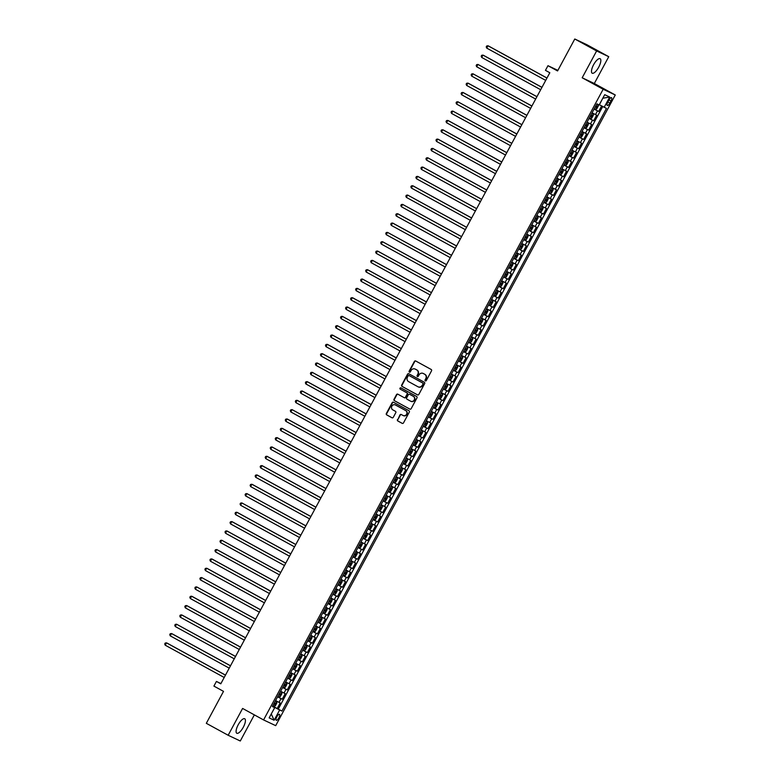 <?xml version="1.0" encoding="UTF-8"?>
<svg xmlns="http://www.w3.org/2000/svg" width="780" height="780" viewBox="0 0 780 780"><rect width="100%" height="100%" fill="white"/><g stroke="black" fill="none" stroke-linecap="round" stroke-linejoin="round"><path stroke-width="1.17" d="M425.344 380.884A0.731 0.682 -64.7 0 0 426.29 380.572L431.535 370.841A1.043 0.975 -64.7 0 0 431.165 369.457L415.73 361.003A1.043 0.975 -64.7 0 0 414.375 361.452L409.139 371.173A0.731 0.682 -64.7 0 0 409.432 372.167A0.731 0.682 -64.7 0 0 410.339 371.836L411.021 370.578A3.325 3.13 -64.7 0 1 415.34 369.145L416.627 369.847A3.325 3.13 -64.7 0 1 417.797 374.283L417.115 375.541A0.731 0.682 -64.7 0 0 417.407 376.535A0.731 0.682 -64.7 0 0 418.314 376.204L418.997 374.946A3.325 3.13 -64.7 0 1 423.316 373.513L424.603 374.215A3.325 3.13 -64.7 0 1 425.773 378.651L425.09 379.909A0.731 0.682 -64.7 0 0 425.344 380.884M243.311 727.213A8.268 2.827 118.7 0 0 244.725 718.76A8.268 2.827 118.7 0 0 238.202 724.795A8.268 2.827 118.7 0 0 236.788 733.258A8.268 2.827 118.7 0 0 243.311 727.213M598.718 67.158A8.268 2.827 118.7 0 0 600.122 58.695A8.268 2.827 118.7 0 0 593.6 64.74A8.268 2.827 118.7 0 0 592.186 73.203A8.268 2.827 118.7 0 0 598.718 67.158M278.899 717.805A3.393 1.16 118.7 0 0 279.474 714.334A3.393 1.16 118.7 0 0 276.802 716.82A3.393 1.16 118.7 0 0 276.218 720.281A3.393 1.16 118.7 0 0 278.899 717.805M397.459 419.591A1.043 0.975 -64.7 0 0 397.819 420.976L402.148 423.345A1.043 0.975 -64.7 0 0 403.504 422.897L409.315 412.094A1.043 0.975 -64.7 0 0 408.954 410.709L393.52 402.256A1.043 0.975 -64.7 0 0 392.165 402.704L386.344 413.507A1.043 0.975 -64.7 0 0 386.714 414.892L391.94 417.758A1.043 0.975 -64.7 0 0 393.296 417.31L395.782 412.688A1.043 0.975 -64.7 0 0 395.421 411.304L392.827 409.88A2.779 2.613 -64.7 0 1 391.813 406.244A2.779 2.613 -64.7 0 1 395.46 404.986L405.629 410.543A2.779 2.613 -64.7 0 1 406.633 414.18A2.779 2.613 -64.7 0 1 402.987 415.447L401.29 414.521A1.043 0.975 -64.7 0 0 399.945 414.96L397.781 419.738A1.043 0.975 -64.7 0 0 398.151 421.132L402.334 423.423M596.622 50.953L582.182 77.776L594.311 83.509L608.751 56.687L596.622 50.953L574.782 39L557.573 70.951L547.969 65.695L545.454 70.356L549.822 72.745L220.789 683.826L216.421 681.437L213.915 686.098L223.519 691.363L206.32 723.313L228.16 735.267L240.289 741L254.348 714.88M582.182 77.776L603.154 89.261L263.572 719.93L242.599 708.445L228.16 735.267M417.485 394.865A1.043 0.975 -64.7 0 0 418.831 394.417L424.651 383.614A1.043 0.975 -64.7 0 0 424.291 382.229L408.856 373.776A1.043 0.975 -64.7 0 0 407.501 374.224L401.68 385.027A1.043 0.975 -64.7 0 0 402.051 386.412L417.583 394.914M416.988 397.849L411.167 408.661A1.043 0.975 -64.7 0 1 409.822 409.1L394.378 400.657A1.043 0.975 -64.7 0 1 394.017 399.272L396.503 394.641A1.043 0.975 -64.7 0 1 397.858 394.192L404.118 397.625A1.043 0.975 -64.7 0 0 405.464 397.176L407.121 394.115A1.043 0.975 -64.7 0 0 406.75 392.72L400.238 389.161A0.731 0.682 -64.7 0 1 400.891 387.855A0.731 0.682 -64.7 0 1 400.93 387.875L416.618 396.464A1.043 0.975 -64.7 0 1 416.988 397.849M574.782 39L586.911 44.733L608.751 56.687M272.649 706.046L277.183 708.533L280.205 702.936L279.006 702.37L281.014 698.636L277.602 696.862M277.67 696.716L282.214 699.202L285.226 693.605L284.027 693.04L286.036 689.306L282.623 687.531M282.692 687.385L287.235 689.871L290.248 684.274L289.048 683.709L291.057 679.975L287.644 678.2M287.723 678.064L292.256 680.54L295.269 674.944L294.079 674.378L296.088 670.644L292.666 668.87M292.744 668.733L297.277 671.209L300.29 665.613L299.101 665.048L301.109 661.323L297.687 659.539M297.765 659.402L302.308 661.889L305.321 656.282L304.122 655.717L306.13 651.992L302.718 650.208M302.786 650.072L307.33 652.558L310.343 646.961L309.143 646.396L311.152 642.661L307.739 640.877M307.817 640.741L312.351 643.227L315.364 637.63L314.165 637.065L316.173 633.331L312.76 631.556M312.839 631.41L317.372 633.896L320.385 628.3L319.195 627.734L321.204 624L317.782 622.225M317.86 622.079L322.394 624.566L325.416 618.969L324.217 618.404L326.225 614.669L322.803 612.895M322.881 612.749L327.424 615.235L330.437 609.638L329.238 609.073L331.247 605.338L327.834 603.564M327.902 603.428L332.446 605.904L335.459 600.308L334.259 599.742L336.268 596.017L332.855 594.233M332.933 594.097L337.467 596.583L340.48 590.977L339.281 590.411L341.299 586.687L337.877 584.902M337.954 584.766L342.488 587.252L345.501 581.656L344.311 581.09L346.32 577.356L342.898 575.572M342.976 575.435L347.51 577.922L350.532 572.325L349.333 571.76L351.341 568.025L347.929 566.241M347.997 566.105L352.54 568.591L355.553 562.994L354.354 562.429L356.363 558.694L352.95 556.92M353.018 556.774L357.562 559.26L360.575 553.663L359.375 553.098L361.384 549.364L357.971 547.589M358.049 547.443L362.583 549.929L365.596 544.333L364.406 543.767L366.415 540.033L362.993 538.258M363.07 538.122L367.604 540.599L370.617 535.002L369.427 534.437L371.436 530.712L368.014 528.928M368.092 528.791L372.635 531.268L375.648 525.671L374.449 525.106L376.457 521.381L373.045 519.597M373.113 519.46L377.656 521.947L380.669 516.35L379.47 515.785L381.478 512.05L378.066 510.266M378.144 510.13L382.678 512.616L385.69 507.019L384.491 506.454L386.51 502.72L383.087 500.935M383.165 500.799L387.699 503.285L390.712 497.689L389.522 497.123L391.531 493.389L388.108 491.615M388.186 491.468L392.72 493.954L395.743 488.358L394.543 487.793L396.552 484.058L393.139 482.284M393.208 482.137L397.751 484.624L400.764 479.027L399.565 478.462L401.573 474.727L398.161 472.953M398.229 472.816L402.773 475.293L405.785 469.697L404.586 469.131L406.594 465.397L403.182 463.622M403.26 463.486L407.794 465.962L410.806 460.366L409.617 459.8L411.625 456.076L408.203 454.291M408.281 454.155L412.815 456.641L415.828 451.035L414.638 450.469L416.647 446.745L413.224 444.961M413.302 444.824L417.846 447.31L420.859 441.714L419.659 441.148L421.668 437.414L418.255 435.63M418.324 435.494L422.867 437.98L425.88 432.383L424.681 431.818L426.689 428.084L423.277 426.309M423.355 426.163L427.889 428.649L430.901 423.052L429.702 422.487L431.72 418.753L428.298 416.978M428.376 416.832L432.91 419.318L435.923 413.722L434.733 413.156L436.741 409.422L433.319 407.648M433.397 407.501L437.931 409.988L440.953 404.391L439.754 403.825L441.763 400.091L438.34 398.317M438.418 398.18L442.962 400.657L445.975 395.06L444.776 394.495L446.784 390.77L443.372 388.986M443.44 388.849L447.983 391.336L450.996 385.729L449.797 385.164L451.805 381.44L448.393 379.655M448.471 379.519L453.005 382.005L456.017 376.409L454.828 375.843L456.836 372.109L453.414 370.325M453.492 370.188L458.026 372.674L461.038 367.078L459.849 366.512L461.857 362.778L458.435 360.994M458.513 360.857L463.047 363.344L466.069 357.747L464.87 357.181L466.879 353.447L463.466 351.673M463.534 351.526L468.078 354.013L471.091 348.416L469.892 347.851L471.9 344.116L468.488 342.342M468.556 342.196L473.099 344.682L476.112 339.085L474.913 338.52L476.921 334.786L473.509 333.011M473.587 332.875L478.12 335.351L481.133 329.755L479.944 329.189L481.952 325.465L478.53 323.68M478.608 323.544L483.142 326.02L486.154 320.424L484.965 319.858L486.973 316.134L483.551 314.35M483.629 314.213L488.173 316.7L491.185 311.103L489.986 310.537L491.995 306.803L488.582 305.019M488.651 304.882L493.194 307.369L496.207 301.772L495.007 301.207L497.016 297.473L493.603 295.688M493.681 295.552L498.215 298.038L501.228 292.442L500.029 291.876L502.047 288.142L498.625 286.367M498.703 286.221L503.236 288.707L506.249 283.111L505.06 282.545L507.068 278.811L503.646 277.036M503.724 276.89L508.258 279.377L511.28 273.78L510.081 273.215L512.09 269.48L508.677 267.706M508.745 267.569L513.289 270.046L516.301 264.449L515.102 263.884L517.111 260.149L513.698 258.375M513.767 258.238L518.31 260.715L521.323 255.119L520.124 254.553L522.132 250.828L518.719 249.044M518.798 248.908L523.331 251.394L526.344 245.788L525.154 245.222L527.163 241.498L523.741 239.714M523.819 239.577L528.352 242.063L531.365 236.467L530.176 235.901L532.184 232.167L528.762 230.383M528.84 230.246L533.383 232.732L536.396 227.136L535.197 226.57L537.206 222.836L533.793 221.062M533.861 220.916L538.405 223.402L541.417 217.805L540.218 217.24L542.227 213.505L538.814 211.731M538.892 211.585L543.426 214.071L546.439 208.474L545.24 207.909L547.258 204.175L543.835 202.4M543.913 202.254L548.447 204.74L551.46 199.144L550.27 198.578L552.279 194.844L548.857 193.07M548.935 192.933L553.468 195.409L556.491 189.813L555.292 189.248L557.3 185.523L553.878 183.739M553.956 183.602L558.5 186.089L561.512 180.482L560.313 179.917L562.322 176.192L558.909 174.408M558.977 174.272L563.521 176.758L566.533 171.161L565.334 170.596L567.343 166.861L563.93 165.077M564.008 164.941L568.542 167.427L571.555 161.83L570.365 161.265L572.374 157.531L568.951 155.746M569.029 155.61L573.563 158.096L576.576 152.5L575.386 151.934L577.395 148.2L573.973 146.425M574.051 146.279L578.594 148.766L581.607 143.169L580.408 142.603L582.416 138.869L579.004 137.095M579.072 136.948L583.615 139.435L586.628 133.838L585.429 133.273L587.438 129.538L584.025 127.764M584.093 127.627L588.637 130.104L591.649 124.507L590.45 123.942L592.459 120.218L589.046 118.433M589.124 118.297L593.658 120.783L596.671 115.177L592.059 112.837M608.926 100.064L607.825 102.112A3.286 1.121 118.7 0 0 607.259 105.476A3.286 1.121 118.7 0 0 609.853 103.077L610.964 101.02A3.286 1.121 118.7 0 0 611.52 97.666A3.286 1.121 118.7 0 0 608.926 100.064M603.154 89.261L615.274 94.984L275.701 725.654L263.572 719.93M277.183 708.533L281.95 711.058L606.46 108.381L599.303 104.725M281.95 711.058L279.659 709.975L274.131 720.233L269.149 717.883L274.677 707.626L272.386 706.534L596.895 103.857L599.186 104.939L604.715 94.682L609.697 97.032L604.168 107.299M594.145 108.966L598.679 111.452L594.067 109.103M593.658 120.783L592.459 120.218M588.637 130.104L587.438 129.538M583.615 139.435L582.416 138.869M578.594 148.766L577.395 148.2M573.563 158.096L572.374 157.531M568.542 167.427L567.343 166.861M563.521 176.758L562.322 176.192M558.5 186.089L557.3 185.523M553.468 195.409L552.279 194.844M548.447 204.74L547.258 204.175M543.426 214.071L542.227 213.505M538.405 223.402L537.206 222.836M533.383 232.732L532.184 232.167M528.352 242.063L527.163 241.498M523.331 251.394L522.132 250.828M518.31 260.715L517.111 260.149M513.289 270.046L512.09 269.48M508.258 279.377L507.068 278.811M503.236 288.707L502.047 288.142M498.215 298.038L497.016 297.473M493.194 307.369L491.995 306.803M488.173 316.7L486.973 316.134M483.142 326.02L481.952 325.465M478.12 335.351L476.921 334.786M473.099 344.682L471.9 344.116M468.078 354.013L466.879 353.447M463.047 363.344L461.857 362.778M458.026 372.674L456.836 372.109M453.005 382.005L451.805 381.44M447.983 391.336L446.784 390.77M442.962 400.657L441.763 400.091M437.931 409.988L436.741 409.422M432.91 419.318L431.72 418.753M427.889 428.649L426.689 428.084M422.867 437.98L421.668 437.414M417.846 447.31L416.647 446.745M412.815 456.641L411.625 456.076M407.794 465.962L406.594 465.397M402.773 475.293L401.573 474.727M397.751 484.624L396.552 484.058M392.72 493.954L391.531 493.389M387.699 503.285L386.51 502.72M382.678 512.616L381.478 512.05M377.656 521.947L376.457 521.381M372.635 531.268L371.436 530.712M367.604 540.599L366.415 540.033M362.583 549.929L361.384 549.364M357.562 559.26L356.363 558.694M352.54 568.591L351.341 568.025M347.51 577.922L346.32 577.356M342.488 587.252L341.299 586.687M337.467 596.583L336.268 596.017M332.446 605.904L331.247 605.338M327.424 615.235L326.225 614.669M322.394 624.566L321.204 624M317.372 633.896L316.173 633.331M312.351 643.227L311.152 642.661M307.33 652.558L306.13 651.992M302.308 661.889L301.109 661.323M297.277 671.209L296.088 670.644M292.256 680.54L291.057 679.975M287.235 689.871L286.036 689.306M282.214 699.202L281.014 698.636M278.285 709.049L602.716 106.529M598.679 111.452L601.633 105.963M274.131 720.233L271.274 713.944L274.852 707.441L272.571 706.192M599.362 104.764L602.813 98.202M594.311 83.509L615.274 94.984M220.935 683.563L216.421 681.437M557.885 70.376L547.969 65.695M587.038 122.167L590.45 123.942M582.017 131.498L585.429 133.273M576.986 140.819L580.408 142.603M571.964 150.15L575.386 151.934M566.943 159.481L570.365 161.265M561.922 168.811L565.334 170.596M556.9 178.142L560.313 179.917M551.87 187.473L555.292 189.248M546.848 196.804L550.27 198.578M541.827 206.134L545.24 207.909M536.806 215.455L540.218 217.24M531.784 224.786L535.197 226.57M526.754 234.117L530.176 235.901M521.732 243.448L525.154 245.222M516.711 252.778L520.124 254.553M511.69 262.109L515.102 263.884M506.659 271.44L510.081 273.215M501.637 280.761L505.06 282.545M496.616 290.092L500.029 291.876M491.595 299.423L495.007 301.207M486.574 308.753L489.986 310.537M481.543 318.084L484.965 319.858M476.522 327.415L479.944 329.189M471.5 336.745L474.913 338.52M466.479 346.066L469.892 347.851M461.448 355.397L464.87 357.181M456.427 364.728L459.849 366.512M451.406 374.059L454.828 375.843M446.384 383.389L449.797 385.164M441.363 392.72L444.776 394.495M436.332 402.051L439.754 403.825M431.311 411.382L434.733 413.156M426.29 420.703L429.702 422.487M421.268 430.034L424.681 431.818M416.247 439.364L419.659 441.148M411.216 448.695L414.638 450.469M406.195 458.026L409.617 459.8M401.173 467.356L404.586 469.131M396.152 476.687L399.565 478.462M391.121 486.008L394.543 487.793M386.1 495.339L389.522 497.123M381.079 504.67L384.491 506.454M376.058 514L379.47 515.785M371.036 523.331L374.449 525.106M366.005 532.662L369.427 534.437M360.984 541.993L364.406 543.767M355.963 551.314L359.375 553.098M350.941 560.644L354.354 562.429M345.91 569.975L349.333 571.76M340.889 579.306L344.311 581.09M335.868 588.637L339.281 590.411M330.847 597.967L334.259 599.742M325.825 607.298L329.238 609.073M320.794 616.629L324.217 618.404M315.773 625.95L319.195 627.734M310.752 635.281L314.165 637.065M305.731 644.611L309.143 646.396M300.709 653.942L304.122 655.717M295.678 663.273L299.101 665.048M290.657 672.604L294.079 674.378M285.636 681.934L289.048 683.709M280.615 691.255L284.027 693.04M274.677 707.626L272.493 706.329M275.584 700.586L279.006 702.37M274.852 707.441L279.659 709.975M602.882 98.231L609.697 97.032M425.558 380.952A0.731 0.682 -64.7 0 1 425.422 380.065L426.094 378.807A3.325 3.13 -64.7 0 0 424.934 374.371L424.603 374.215M423.325 373.523A3.325 3.13 -64.7 0 1 423.647 373.669L424.934 374.371M415.672 369.301L415.34 369.145A3.325 3.13 -64.7 0 1 415.672 369.301L416.959 370.003A3.325 3.13 -64.7 0 1 418.119 374.439L417.446 375.697A0.731 0.682 -64.7 0 0 417.583 376.584M415.877 361.081A1.043 0.975 -64.7 0 0 414.706 361.598L409.471 371.329A0.731 0.682 -64.7 0 0 409.607 372.216M408.993 373.854A1.043 0.975 -64.7 0 0 407.833 374.38L402.012 385.183A1.043 0.975 -64.7 0 0 402.373 386.568L417.671 394.943M422.906 383.965A0.731 0.682 -64.7 0 0 422.653 382.99L409.1 375.57A0.731 0.682 -64.7 0 0 408.164 375.882L407.443 377.218A3.325 3.13 -64.7 0 0 408.613 381.644L417.875 386.714A3.325 3.13 -64.7 0 0 422.194 385.291L423.238 384.121A0.731 0.682 -64.7 0 0 422.984 383.146L422.653 382.99M409.363 375.697A0.731 0.682 -64.7 0 1 409.432 375.726L422.984 383.146M418.197 386.87A3.325 3.13 -64.7 0 0 422.526 385.447L422.194 385.291M423.238 384.121L422.526 385.447M409.997 409.178L394.378 400.657M398.005 394.28A1.043 0.975 -64.7 0 0 396.835 394.797L394.339 399.418A1.043 0.975 -64.7 0 0 394.709 400.803M404.215 397.673L404.45 397.781A1.043 0.975 -64.7 0 0 405.795 397.332L407.443 394.261A1.043 0.975 -64.7 0 0 407.082 392.876L400.238 389.161M401.095 387.972A0.731 0.682 -64.7 0 0 400.569 389.308M410.611 401.183A2.779 2.613 -64.7 0 0 414.258 399.916A2.779 2.613 -64.7 0 0 413.254 396.279L409.675 394.319A1.043 0.975 -64.7 0 0 408.32 394.768L406.673 397.839A1.043 0.975 -64.7 0 0 407.033 399.223L410.611 401.183M410.943 401.339A2.779 2.613 -64.7 0 0 414.59 400.072A2.779 2.613 -64.7 0 0 413.575 396.435L413.254 396.279M409.9 394.427A1.043 0.975 -64.7 0 1 409.997 394.475L413.575 396.435M401.437 414.599A1.043 0.975 -64.7 0 0 400.276 415.116L397.781 419.738M403.319 415.603A2.779 2.613 -64.7 0 0 406.965 414.336A2.779 2.613 -64.7 0 0 405.951 410.699L405.629 410.543M395.528 405.015A2.779 2.613 -64.7 0 1 395.791 405.132L405.951 410.699M393.666 402.334A1.043 0.975 -64.7 0 0 392.496 402.86L386.675 413.663A1.043 0.975 -64.7 0 0 387.036 415.048L392.125 417.836M598.211 104.656L596.846 103.954L598.211 104.656L598.358 105.895L596.856 108.693L595.725 109.307L598.211 104.686M595.725 109.307L594.331 108.625M546.985 78.019L488.806 46.166L487.988 45.776L486.73 48.107L545.707 80.398M595.286 106.85L596.3 107.377L596.895 106.255L595.891 105.729M546.965 78.058L487.988 45.776L486.72 45.971L486.223 46.907L486.73 48.107M589.309 117.946L590.675 118.648L591.835 118.024L593.336 115.226L593.18 113.987L591.815 113.285M593.18 113.987L591.835 113.256M541.963 87.34L483.785 55.497L482.966 55.107L481.709 57.437L540.686 89.719M591.269 116.698L590.275 116.152L591.269 116.698L591.874 115.586L590.86 115.06M541.934 87.389L482.966 55.107L481.699 55.302L481.192 56.238L481.709 57.437M588.159 123.318L586.794 122.616L588.159 123.318L588.315 124.556L586.804 127.355L585.683 127.969L588.169 123.347M585.683 127.969L584.288 127.276M536.942 96.671L477.945 64.438L476.687 66.768L535.655 99.05M586.248 126.028L585.254 125.482L586.248 126.028L586.852 124.917L585.838 124.39M536.913 96.72L477.945 64.438L476.677 64.633L476.171 65.569L476.687 66.768M579.257 136.607L580.622 137.309L581.783 136.685L583.294 133.887L583.138 132.649L581.773 131.947M583.138 132.649L581.783 131.918M531.921 106.002L472.914 73.768L471.666 76.099L530.634 108.381M580.213 134.833L581.227 135.359L581.831 134.238L580.817 133.711M531.892 106.051L472.914 73.768L471.647 73.963L471.149 74.89L471.666 76.099M574.236 145.938L575.601 146.64L576.761 146.016L578.263 143.218L578.117 141.97L576.751 141.278M578.117 141.97L576.761 141.248M526.89 115.333L468.712 83.48L467.893 83.099L466.635 85.43L525.613 117.712M576.206 144.69L575.201 144.144L576.206 144.69L576.81 143.569L575.796 143.042M526.87 115.382L467.893 83.099L466.625 83.294L466.128 84.22L466.635 85.43M573.085 151.3L571.721 150.599L573.085 151.3L573.242 152.549L571.74 155.347L570.609 155.951L573.095 151.33M570.609 155.951L569.215 155.269M521.869 124.663L463.69 92.81L462.872 92.43L461.614 94.76L520.591 127.043M570.17 153.494L571.175 154.021L571.779 152.899L570.775 152.373M521.849 124.712L462.872 92.43L461.604 92.615L461.097 93.551L461.614 94.76M564.193 164.599L565.558 165.301L566.709 164.678L568.22 161.879L568.064 160.631L566.699 159.929M568.064 160.631L566.719 159.9M516.847 133.994L457.85 101.751L456.592 104.091L515.56 136.373M566.153 163.351L565.159 162.805L566.153 163.351L566.758 162.23L565.744 161.704M516.818 134.043L457.85 101.751L456.583 101.946L456.076 102.882L456.592 104.091M559.163 173.93L560.527 174.623L561.688 174.008L563.199 171.2L563.043 169.962L561.678 169.26M563.043 169.962L561.697 169.231M511.826 143.325L452.819 111.082L451.571 113.422L510.539 145.704M561.132 172.682L560.137 172.136L561.132 172.682L561.736 171.561L560.722 171.034M511.797 143.364L452.819 111.082L451.561 111.277L451.055 112.213L451.571 113.422M558.022 179.293L556.657 178.591L558.022 179.293L558.178 180.531L556.667 183.329L555.535 183.944L558.022 179.322M555.535 183.944L554.141 183.251M506.795 152.646L448.617 120.803L447.798 120.412L446.54 122.743L505.518 155.035M555.097 181.486L556.111 182.013L556.715 180.892L555.701 180.365M506.776 152.695L447.798 120.412L446.531 120.608L446.033 121.543L446.54 122.743M549.12 192.582L550.485 193.284L551.645 192.66L553.147 189.862L553 188.624L551.635 187.922M553 188.624L551.645 187.892M501.774 161.977L443.596 130.133L442.777 129.743L441.519 132.073L500.497 164.356M551.09 191.334L550.085 190.788L551.09 191.334L551.684 190.222L550.68 189.696M501.755 162.025L442.777 129.743L441.509 129.938L441.012 130.874L441.519 132.073M544.099 201.913L545.464 202.615L546.624 201.991L548.125 199.192L547.969 197.954L546.605 197.252M547.969 197.954L546.624 197.223M496.753 171.307L438.575 139.464L437.755 139.074L436.498 141.404L495.476 173.686M546.058 200.665L545.064 200.119L546.058 200.665L546.663 199.543L545.649 199.027M496.723 171.356L437.755 139.074L436.488 139.269L435.981 140.195L436.498 141.404M539.077 211.243L540.442 211.945L541.593 211.322L543.104 208.523L542.948 207.275L541.583 206.583M542.948 207.275L541.603 206.554M491.731 180.638L432.734 148.405L431.476 150.735L490.444 183.017M540.023 209.469L541.037 209.995L541.642 208.874L540.628 208.348M491.702 180.687L432.734 148.405L431.467 148.6L430.96 149.526L431.476 150.735M534.047 220.574L535.411 221.276L536.572 220.652L538.083 217.854L537.927 216.606L536.562 215.904M537.927 216.606L536.572 215.884M486.71 189.969L427.703 157.736L426.455 160.066L485.423 192.348M535.002 218.8L536.016 219.326L536.62 218.205L535.606 217.678M486.681 190.018L427.703 157.736L426.436 157.93L425.938 158.857L426.455 160.066M529.025 229.905L530.39 230.607L531.55 229.983L533.052 227.185L532.906 225.966L531.541 225.235M530.419 230.588L532.906 225.966L531.55 225.205M481.679 199.3L423.501 167.447L422.682 167.056L421.424 169.397L480.402 201.679M529.981 228.13L530.995 228.657L531.599 227.536L530.585 227.009M481.66 199.349L422.682 167.056L421.415 167.251L420.917 168.188L421.424 169.397M524.004 239.236L525.369 239.928L526.529 239.314L528.031 236.516L527.875 235.268L526.519 234.566M527.875 235.268L526.529 234.536M476.658 208.63L418.48 176.777L417.661 176.387L416.403 178.727L475.381 211.009M524.959 237.461L525.974 237.988L526.568 236.867L525.564 236.34M476.639 208.669L417.661 176.387L416.393 176.582L415.886 177.518L416.403 178.727M518.983 248.557L520.348 249.259L521.498 248.635L523.01 245.836L522.853 244.598L521.489 243.896M522.853 244.598L521.508 243.867M471.637 217.961L413.459 186.108L412.639 185.718L411.382 188.048L470.36 220.34M519.938 246.792L520.942 247.319L521.547 246.197L520.533 245.671M471.607 218L412.639 185.718L411.372 185.913L410.865 186.849L411.382 188.048M513.952 257.887L515.317 258.59L516.477 257.965L517.988 255.167L517.832 253.958L516.467 253.227M515.346 258.58L517.832 253.958L516.487 253.198M466.615 227.282L407.618 195.049L406.36 197.379L465.328 229.661M514.907 256.123L515.921 256.639L516.526 255.528L515.512 255.002M466.586 227.331L407.618 195.049L406.351 195.244L405.844 196.18L406.36 197.379M508.93 267.218L510.296 267.92L511.456 267.296L512.967 264.498L512.811 263.26L511.446 262.558M512.811 263.26L511.456 262.529M461.594 236.613L402.587 204.38L401.329 206.71L460.307 238.992M510.9 265.97L509.896 265.424L510.9 265.97L511.505 264.849L510.491 264.332M461.565 236.662L402.587 204.38L401.32 204.575L400.822 205.511L401.329 206.71M505.274 277.251L507.79 272.62L506.649 271.966L507.79 272.59L507.936 273.829L506.434 276.627L505.303 277.231L503.909 276.549M456.563 245.944L398.385 214.091L397.566 213.71L396.308 216.041L455.286 248.323M505.879 275.301L504.875 274.755L505.879 275.301L506.474 274.18L505.469 273.653M456.544 245.993L397.566 213.71L396.298 213.905L395.801 214.832L396.308 216.041M498.888 285.88L500.253 286.582L501.413 285.958L502.915 283.16L502.759 281.911L501.394 281.219M502.759 281.911L501.413 281.19M451.542 255.274L393.364 223.421L392.545 223.041L391.287 225.371L450.265 257.654M499.843 284.105L500.848 284.632L501.452 283.51L500.448 282.984M451.513 255.323L392.545 223.041L391.277 223.236L390.77 224.162L391.287 225.371M493.867 295.21L495.232 295.912L496.382 295.288L497.894 292.49L497.738 291.242L496.373 290.54M497.738 291.242L496.392 290.521M446.521 264.605L387.523 232.372L386.266 234.702L445.234 266.984M495.827 293.962L494.832 293.416L495.827 293.962L496.431 292.841L495.417 292.315M446.491 264.654L387.523 232.372L386.256 232.557L385.749 233.493L386.266 234.702M492.716 300.573L491.351 299.871L492.716 300.573L492.872 301.821L491.361 304.619L490.23 305.224L492.716 300.602M490.23 305.224L488.836 304.541M441.499 273.936L382.493 241.693L381.244 244.033L440.212 276.315M489.791 302.767L490.805 303.293L491.41 302.172L490.396 301.645M441.47 273.985L382.493 241.693L381.225 241.888L380.728 242.824L381.244 244.033M483.815 313.872L485.18 314.564L486.34 313.94L487.841 311.142L487.695 309.904L486.33 309.202M487.695 309.904L486.34 309.173M376.214 253.354L375.706 252.154L376.204 251.219L377.471 251.023L436.449 283.306L378.29 251.413L377.471 251.023L376.214 253.354L435.191 285.646M484.77 312.098L485.784 312.624L486.389 311.503L485.374 310.976M478.793 323.193L480.158 323.895L481.319 323.271L482.82 320.473L482.674 319.235L481.309 318.532M482.674 319.235L481.319 318.503M431.447 292.588L373.269 260.744L372.45 260.354L371.192 262.685L430.17 294.967M480.763 321.945L479.758 321.399L480.763 321.945L481.357 320.834L480.353 320.307M431.428 292.636L372.45 260.354L371.183 260.549L370.685 261.485L371.192 262.685M477.643 328.565L476.278 327.863L477.643 328.565L477.799 329.803L476.287 332.602L475.166 333.216L477.652 328.594M475.166 333.216L473.772 332.524M426.426 301.918L368.248 270.075L367.429 269.685L366.171 272.015L425.149 304.298M474.727 330.749L475.732 331.276L476.336 330.164L475.322 329.638M426.397 301.967L367.429 269.685L366.161 269.88L365.654 270.816L366.171 272.015M468.751 341.854L470.106 342.556L471.266 341.933L472.777 339.134L472.622 337.896L471.256 337.194M472.622 337.896L471.276 337.165M421.405 311.249L362.407 279.016L361.15 281.346L420.118 313.628M470.71 340.606L469.716 340.06L470.71 340.606L471.315 339.485L470.301 338.959M421.375 311.298L362.407 279.016L361.14 279.211L360.633 280.137L361.15 281.346M467.6 347.217L466.235 346.525L467.6 347.217L467.756 348.465L466.245 351.263L465.114 351.868L467.6 347.256M465.114 351.868L463.72 351.185M416.383 320.58L357.377 288.346L356.128 290.677L415.096 322.959M465.689 349.937L464.685 349.391L465.689 349.937L466.294 348.816L465.28 348.29M416.354 320.629L357.377 288.346L356.109 288.541L355.612 289.468L356.128 290.677M462.579 356.548L461.214 355.846L462.579 356.548L462.725 357.796L461.224 360.594L460.093 361.198L462.579 356.577M460.093 361.198L458.698 360.516M411.352 329.911L353.174 298.058L352.355 297.677L351.098 300.007L410.075 332.29M459.654 358.741L460.668 359.268L461.273 358.147L460.258 357.62M411.333 329.959L352.355 297.677L351.088 297.863L350.59 298.798L351.098 300.007M453.677 369.847L455.042 370.549L456.202 369.925L457.704 367.127L457.548 365.878L456.183 365.177M457.548 365.878L456.202 365.147M406.331 339.241L348.153 307.388L347.334 306.998L346.076 309.338L405.054 341.62M455.637 368.599L454.642 368.053L455.637 368.599L456.241 367.477L455.237 366.951M406.302 339.29L347.334 306.998L346.066 307.193L345.56 308.129L346.076 309.338M452.527 375.209L451.162 374.507L452.527 375.209L452.683 376.447L451.171 379.255L450.05 379.86L452.536 375.238M450.05 379.86L448.656 379.177M401.31 348.572L342.313 316.329L341.055 318.659L400.023 350.951M449.611 377.403L450.616 377.93L451.22 376.808L450.206 376.282M401.281 348.611L342.313 316.329L341.045 316.524L340.538 317.46L341.055 318.659M443.625 388.498L444.99 389.2L446.15 388.577L447.661 385.778L447.505 384.54L446.14 383.838M447.505 384.54L446.16 383.809M396.289 357.893L337.282 325.66L336.034 327.99L395.002 360.282M444.581 386.734L445.594 387.26L446.199 386.139L445.185 385.613M396.26 357.942L337.282 325.66L336.024 325.855L335.517 326.791L336.034 327.99M438.604 397.829L439.969 398.531L441.129 397.907L442.64 395.109L442.484 393.871L441.119 393.169M442.484 393.871L441.129 393.139M391.258 367.224L333.079 335.38L332.26 334.99L331.003 337.321L389.981 369.603M440.573 396.581L439.569 396.035L440.573 396.581L441.178 395.47L440.164 394.943M391.238 367.273L332.26 334.99L330.993 335.185L330.496 336.122L331.003 337.321M437.463 403.202L436.098 402.5L437.463 403.202L437.609 404.44L436.108 407.238L434.977 407.843L437.463 403.231M434.977 407.843L433.582 407.16M386.236 376.555L328.058 344.711L327.239 344.321L325.981 346.651L384.959 378.934M434.538 405.385L435.552 405.912L436.147 404.791L435.142 404.274M386.217 376.603L327.239 344.321L325.972 344.516L325.474 345.442L325.981 346.651M428.561 416.491L429.926 417.193L431.087 416.569L432.588 413.77L432.432 412.523L431.067 411.83M432.432 412.523L431.087 411.801M381.215 385.885L323.037 354.032L322.218 353.652L320.96 355.982L379.938 388.264M430.521 415.243L429.526 414.697L430.521 415.243L431.125 414.122L430.111 413.595M381.186 385.934L322.218 353.652L320.95 353.847L320.444 354.773L320.96 355.982M423.54 425.822L424.905 426.523L426.055 425.899L427.567 423.101L427.411 421.853L426.046 421.151M427.411 421.853L426.065 421.132M376.194 395.216L317.197 362.983L315.939 365.313L374.907 397.595M424.486 424.047L425.5 424.573L426.104 423.452L425.09 422.926M376.165 395.265L317.197 362.983L315.929 363.168L315.422 364.104L315.939 365.313M418.509 435.152L419.874 435.854L421.034 435.23L422.546 432.432L422.389 431.213L421.024 430.482M419.903 435.835L422.389 431.213L421.034 430.453M371.173 404.547L312.166 372.304L310.918 374.644L369.886 406.926M419.465 433.378L420.478 433.904L421.083 432.783L420.069 432.256M371.144 404.596L312.166 372.304L310.898 372.499L310.401 373.435L310.918 374.644M413.488 444.483L414.853 445.175L416.013 444.561L417.514 441.763L417.368 440.515L416.003 439.813M417.368 440.515L416.013 439.784M366.142 413.878L307.964 382.024L307.144 381.635L305.887 383.974L364.865 416.257M414.443 442.709L415.457 443.235L416.062 442.114L415.048 441.587M366.122 413.917L307.144 381.635L305.877 381.829L305.38 382.765L305.887 383.974M408.466 453.804L409.831 454.506L410.992 453.882L412.493 451.084L412.347 449.875L410.972 449.144M409.861 454.496L412.347 449.875L410.992 449.114M361.12 423.199L302.942 391.355L302.123 390.965L300.865 393.296L359.843 425.587M409.422 452.039L410.436 452.566L411.031 451.444L410.026 450.918M361.101 423.248L302.123 390.965L300.856 391.16L300.349 392.096L300.865 393.296M403.445 463.135L404.81 463.837L405.961 463.213L407.472 460.415L407.316 459.176L405.951 458.474M407.316 459.176L405.97 458.445M356.099 432.529L297.921 400.686L297.102 400.296L295.844 402.626L354.822 434.909M404.401 461.37L405.405 461.887L406.01 460.775L404.995 460.249M356.07 432.578L297.102 400.296L295.834 400.491L295.327 401.427L295.844 402.626M398.414 472.465L399.779 473.168L400.94 472.543L402.451 469.745L402.295 468.507L400.93 467.805M402.295 468.507L400.949 467.776M351.078 441.86L292.071 409.627L290.823 411.957L349.791 444.239M399.37 470.691L400.384 471.217L400.988 470.096L399.974 469.579M351.049 441.909L292.071 409.627L290.813 409.822L290.306 410.748L290.823 411.957M394.758 482.498L397.273 477.867L396.133 477.214L397.273 477.828L397.43 479.076L395.918 481.874L394.787 482.479L393.393 481.796M346.047 451.191L287.869 419.338L287.05 418.957L285.792 421.288L344.77 453.57M394.348 480.022L395.363 480.548L395.967 479.427L394.953 478.901M346.027 451.24L287.05 418.957L285.782 419.152L285.285 420.079L285.792 421.288M388.372 491.127L389.737 491.829L390.897 491.205L392.398 488.407L392.252 487.159L390.887 486.457M392.252 487.159L390.897 486.437M341.026 460.522L282.848 428.668L282.029 428.288L280.771 430.619L339.748 462.901M390.341 489.879L389.337 489.333L390.341 489.879L390.936 488.758L389.932 488.231M341.006 460.57L282.029 428.288L280.761 428.483L280.264 429.409L280.771 430.619M383.351 500.458L384.715 501.16L385.876 500.536L387.377 497.738L387.221 496.49L385.856 495.787M387.221 496.49L385.876 495.758M336.005 469.852L277.826 437.999L277.007 437.609L275.75 439.949L334.727 472.231M385.31 499.21L384.316 498.664L385.31 499.21L385.915 498.089L384.91 497.562M335.975 469.901L277.007 437.609L275.74 437.804L275.233 438.74L275.75 439.949M382.2 505.82L380.835 505.118L382.2 505.82L382.356 507.068L380.845 509.867L379.723 510.471L382.21 505.85M379.723 510.471L378.329 509.788M330.983 479.183L271.986 446.94L270.728 449.28L329.696 481.562M379.275 508.014L380.289 508.541L380.894 507.419L379.88 506.893M330.954 479.232L271.986 446.94L270.719 447.135L270.212 448.071L270.728 449.28M373.298 519.119L374.663 519.812L375.823 519.188L377.335 516.389L377.179 515.151L375.814 514.449M377.179 515.151L375.833 514.42M325.962 488.514L266.955 456.271L265.707 458.601L324.675 490.893M375.268 517.871L374.264 517.316L375.268 517.871L375.872 516.75L374.858 516.224M325.933 488.553L266.955 456.271L265.688 456.466L265.19 457.402L265.707 458.601M372.157 524.482L370.793 523.78L372.157 524.482L372.304 525.72L370.802 528.518L369.671 529.133L372.157 524.511M369.671 529.133L368.277 528.44M320.931 497.835L262.753 465.991L261.934 465.601L260.676 467.932L319.654 500.214M369.232 526.675L370.247 527.192L370.851 526.081L369.837 525.554M320.911 497.884L261.934 465.601L260.666 465.796L260.169 466.732L260.676 467.932M363.256 537.771L364.621 538.473L365.781 537.849L367.282 535.051L367.136 533.812L365.771 533.111M367.136 533.812L365.781 533.081M315.91 507.166L257.731 475.322L256.912 474.932L255.655 477.262L314.632 509.545M364.211 535.996L365.225 536.523L365.82 535.411L364.816 534.885M315.89 507.214L256.912 474.932L255.645 475.127L255.148 476.063L255.655 477.262M358.235 547.102L359.599 547.804L360.75 547.18L362.261 544.382L362.105 543.143L360.74 542.441M362.105 543.143L360.76 542.412M310.889 516.496L252.71 484.653L251.891 484.263L250.633 486.593L309.611 518.875M360.194 545.854L359.2 545.308L360.194 545.854L360.799 544.733L359.785 544.206M310.859 516.545L251.891 484.263L250.624 484.458L250.117 485.384L250.633 486.593M357.084 552.464L355.719 551.772L357.084 552.464L357.24 553.712L355.729 556.51L354.598 557.115L357.094 552.503M354.598 557.115L353.203 556.433M305.867 525.827L246.87 493.594L245.612 495.924L304.58 528.206M354.159 554.658L355.173 555.184L355.777 554.063L354.764 553.537M305.838 525.876L246.87 493.594L245.602 493.789L245.095 494.715L245.612 495.924M348.182 565.763L349.547 566.465L350.707 565.841L352.219 563.043L352.063 561.795L350.698 561.093M352.063 561.795L350.707 561.073M300.846 535.158L241.839 502.925L240.591 505.255L299.559 537.537M350.152 564.515L349.148 563.969L350.152 564.515L350.756 563.394L349.742 562.867M300.817 535.207L241.839 502.925L240.572 503.11L240.074 504.046L240.591 505.255M343.161 575.094L344.526 575.796L345.686 575.172L347.188 572.374L347.041 571.126L345.677 570.424M347.041 571.126L345.686 570.394M295.815 544.489L237.637 512.635L236.818 512.245L235.56 514.585L294.538 546.868M345.13 573.846L344.126 573.3L345.13 573.846L345.735 572.725L344.721 572.198M295.796 544.538L236.818 512.245L235.55 512.441L235.053 513.376L235.56 514.585M342.01 580.457L340.645 579.755L342.01 580.457L342.166 581.695L340.665 584.503L339.534 585.107L342.02 580.486M339.534 585.107L338.14 584.425M290.794 553.819L232.615 521.966L231.797 521.576L230.539 523.907L289.517 556.198M339.095 582.65L340.099 583.177L340.704 582.056L339.7 581.529M290.764 553.858L231.797 521.576L230.529 521.771L230.022 522.707L230.539 523.907M333.119 593.746L334.483 594.448L335.634 593.824L337.145 591.025L336.989 589.787L335.624 589.085M336.989 589.787L335.644 589.056M285.773 563.14L227.594 531.297L226.775 530.907L225.518 533.237L284.485 565.529M335.078 592.508L334.084 591.952L335.078 592.508L335.683 591.386L334.669 590.86M285.743 563.189L226.775 530.907L225.508 531.102L225.001 532.038L225.518 533.237M331.968 599.118L330.603 598.416L331.968 599.118L332.124 600.356L330.613 603.154L329.482 603.769L331.968 599.147M329.482 603.769L328.087 603.076M280.751 572.471L221.744 540.238L220.496 542.568L279.464 574.85M330.057 601.828L329.053 601.283L330.057 601.828L330.661 600.717L329.648 600.191M280.722 572.52L221.744 540.238L220.486 540.433L219.98 541.369L220.496 542.568M323.066 612.407L324.431 613.109L325.591 612.485L327.103 609.687L326.947 608.449L325.582 607.747M326.947 608.449L325.591 607.717M275.72 581.802L217.542 549.958L216.723 549.568L215.465 551.899L274.443 584.181M324.022 610.633L325.036 611.159L325.64 610.038L324.626 609.521M275.701 581.851L216.723 549.568L215.455 549.764L214.958 550.69L215.465 551.899M318.045 621.738L319.41 622.44L320.57 621.816L322.072 619.018L321.925 617.77L320.56 617.077M321.925 617.77L320.57 617.048M270.699 591.133L212.521 559.279L211.702 558.899L210.444 561.23L269.422 593.512M320.014 620.49L319.01 619.944L320.014 620.49L320.609 619.369L319.605 618.842M270.68 591.182L211.702 558.899L210.434 559.094L209.937 560.02L210.444 561.23M313.024 631.069L314.389 631.771L315.549 631.147L317.05 628.349L316.894 627.1L315.529 626.399M316.894 627.1L315.549 626.379M265.678 600.463L207.499 568.61L206.68 568.23L205.423 570.56L264.401 602.842M313.979 629.294L314.983 629.821L315.588 628.7L314.574 628.173M265.648 600.512L206.68 568.23L205.413 568.415L204.906 569.351L205.423 570.56M308.002 640.399L309.368 641.101L310.518 640.477L312.029 637.679L311.873 636.431L310.508 635.729M311.873 636.431L310.528 635.7M260.656 609.794L201.659 577.551L200.401 579.891L259.369 612.173M308.948 638.625L309.962 639.151L310.567 638.03L309.553 637.504M260.627 609.843L201.659 577.551L200.392 577.746L199.885 578.682L200.401 579.891M302.971 649.73L304.337 650.423L305.497 649.808L307.008 647.01L306.852 645.762L305.487 645.06M306.852 645.762L305.497 645.031M255.635 619.125L196.628 586.882L195.38 589.222L254.348 621.504M303.927 647.956L304.941 648.482L305.546 647.361L304.531 646.834M255.606 619.164L196.628 586.882L195.361 587.077L194.864 588.013L195.38 589.222M297.95 659.051L299.315 659.753L300.476 659.129L301.977 656.331L301.831 655.122L300.466 654.391M299.344 659.743L301.831 655.122L300.476 654.361M250.604 628.446L192.426 596.602L191.607 596.212L190.349 598.543L249.327 630.835M298.906 657.286L299.92 657.813L300.524 656.692L299.51 656.165M250.585 628.495L191.607 596.212L190.339 596.408L189.842 597.343L190.349 598.543M292.929 668.382L294.294 669.084L295.454 668.46L296.956 665.662L296.8 664.423L295.435 663.721M296.8 664.423L295.454 663.692M245.583 637.777L187.405 605.933L186.586 605.543L185.328 607.874L244.306 640.156M293.885 666.617L294.898 667.134L295.493 666.023L294.489 665.496M245.564 637.825L186.586 605.543L185.318 605.738L184.811 606.674L185.328 607.874M287.908 677.713L289.273 678.415L290.423 677.791L291.935 674.992L291.788 673.783L290.413 673.052M289.302 678.395L291.788 673.783L290.433 673.023M240.562 647.108L182.383 615.264L181.564 614.874L180.307 617.204L239.284 649.486M288.863 675.938L289.868 676.465L290.472 675.343L289.458 674.827M240.532 647.156L181.564 614.874L180.297 615.069L179.79 615.995L180.307 617.204M282.877 687.043L284.242 687.745L285.402 687.121L286.913 684.323L286.757 683.075L285.392 682.383M286.757 683.075L285.412 682.354M235.541 656.438L176.534 624.205L175.285 626.535L234.253 658.817M283.832 685.269L284.846 685.795L285.451 684.674L284.437 684.148M235.511 656.487L176.534 624.205L175.276 624.4L174.769 625.326L175.285 626.535M277.856 696.374L279.221 697.076L280.381 696.452L281.892 693.654L281.736 692.406L280.371 691.704M281.736 692.406L280.381 691.684M230.509 665.769L172.331 633.916L171.512 633.535L170.255 635.866L229.232 668.148M279.825 695.126L278.821 694.58L279.825 695.126L280.43 694.005L279.415 693.478M230.49 665.818L171.512 633.535L170.245 633.731L169.748 634.657L170.255 635.866M274.199 706.407L276.715 701.766L275.574 701.113L276.715 701.737L276.861 702.985L275.36 705.783L274.228 706.387L272.834 705.705M225.488 675.1L167.31 643.246L166.491 642.856L165.233 645.197L224.211 677.479M273.79 703.931L274.804 704.457L275.398 703.336L274.394 702.809M225.469 675.149L166.491 642.856L165.224 643.051L164.726 643.987L165.233 645.197M595.481 114.611L597.49 110.887M608.995 99.947L610.964 101.02M607.883 101.995L609.853 103.077M595.296 106.831L596.3 107.377M590.704 118.638L593.19 114.016M580.651 137.29L583.138 132.678M580.222 134.813L581.227 135.359M575.63 146.62L578.117 142.009M570.18 153.475L571.175 154.021M565.588 165.282L568.074 160.66M560.557 174.613L563.043 169.991M555.106 181.457L556.111 182.013M550.514 193.274L553 188.653M545.493 202.595L547.979 197.983M540.472 211.926L542.958 207.314M540.043 209.45L541.037 209.995M535.441 221.257L537.927 216.645M535.012 218.78L536.016 219.326M529.99 228.111L530.995 228.657M525.398 239.918L527.885 235.297M524.969 237.442L525.974 237.988M520.377 249.249L522.863 244.627M519.948 246.763L520.942 247.319M514.927 256.094L515.921 256.639M510.325 267.901L512.811 263.289M500.282 286.562L502.768 281.95M499.853 284.086L500.848 284.632M495.261 295.893L497.747 291.272M489.801 302.747L490.805 303.293M485.209 314.555L487.695 309.933M484.78 312.068L485.784 312.624M480.188 323.885L482.674 319.264M474.737 330.73L475.732 331.276M470.145 342.537L472.631 337.925M459.664 358.722L460.668 359.268M455.072 370.529L457.558 365.908M449.621 377.383L450.616 377.93M445.019 389.191L447.505 384.569M444.6 386.704L445.594 387.26M439.998 398.522L442.484 393.9M434.548 405.366L435.552 405.912M429.956 417.173L432.442 412.561M424.934 426.504L427.421 421.892M424.505 424.027L425.5 424.573M419.474 433.358L420.478 433.904M414.882 445.165L417.368 440.544M414.453 442.689L415.457 443.235M409.432 452.01L410.436 452.566M404.84 463.827L407.326 459.206M404.41 461.341L405.405 461.887M399.808 473.148L402.295 468.536M399.389 470.671L400.384 471.217M394.358 480.002L395.363 480.548M389.766 491.81L392.252 487.198M384.745 501.14L387.231 496.519M379.294 507.994L380.289 508.541M374.692 519.802L377.179 515.18M369.242 526.646L370.247 527.192M364.65 538.463L367.136 533.842M364.221 535.977L365.225 536.523M359.629 547.784L362.115 543.173M354.178 554.639L355.173 555.184M349.577 566.446L352.063 561.824M344.555 575.776L347.041 571.155M339.105 582.631L340.099 583.177M334.513 594.438L336.999 589.817M324.46 613.09L326.947 608.478M324.031 610.613L325.036 611.159M319.439 622.42L321.925 617.809M314.418 631.751L316.904 627.139M313.989 629.275L314.983 629.821M309.397 641.082L311.883 636.46M308.968 638.606L309.962 639.151M304.366 650.413L306.852 645.791M303.937 647.936L304.941 648.482M298.915 657.257L299.92 657.813M294.323 669.074L296.81 664.453M293.894 666.588L294.898 667.134M288.873 675.919L289.868 676.465M284.271 687.726L286.757 683.114M283.852 685.25L284.846 685.795M279.25 697.057L281.736 692.445M273.799 703.911L274.804 704.457"/></g></svg>
